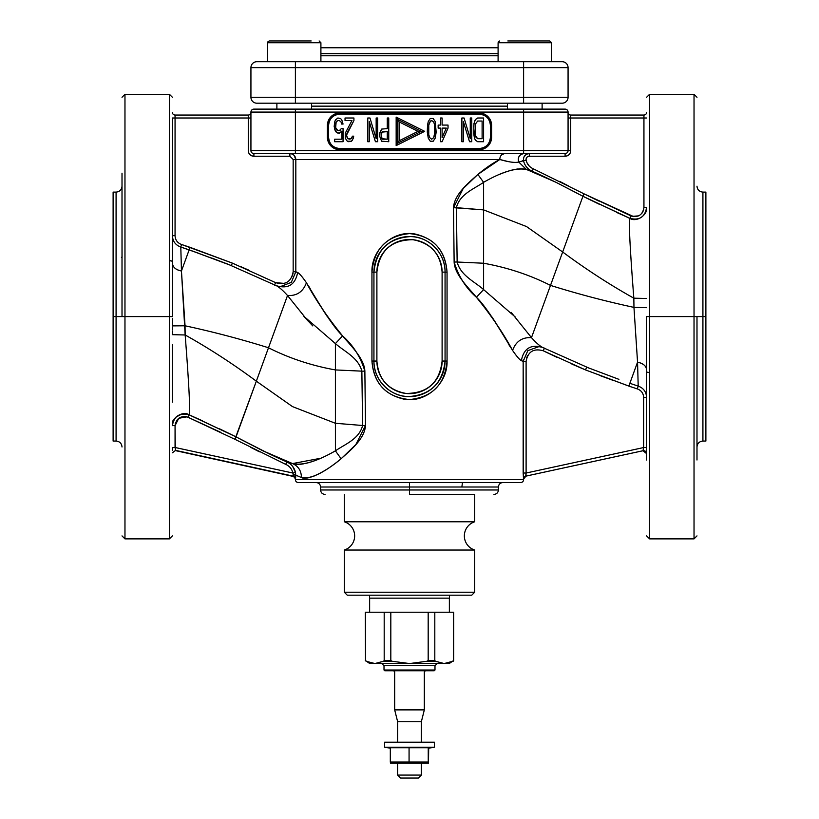 <?xml version="1.0" encoding="UTF-8"?>
<svg xmlns="http://www.w3.org/2000/svg" width="819" height="819" viewBox="0 0 819 819"><rect width="100%" height="100%" fill="white"/><g stroke="black" fill="none" stroke-linecap="round" stroke-linejoin="round"><path stroke-width="1.23" d="M284.367 283.405L275.655 282.668L232.361 263.114L181.583 244.502C177.477 242.987 175.307 240.049 175.061 235.677L175.061 118.008L248.27 118.008L248.27 150.614C248.607 154.033 250.481 155.907 253.9 156.245L253.9 153.573L565.1 153.573L253.9 153.573A2.969 2.969 0 0 1 250.931 150.614L250.931 112.08A2.969 2.969 0 0 1 253.9 109.122L295.393 109.122L253.9 109.122A2.969 2.969 0 0 0 250.931 112.08A2.969 2.969 90 0 1 253.9 109.122A2.969 2.969 0 0 0 250.931 112.08L523.607 112.08L523.607 109.122L565.1 109.122L523.607 109.122L523.607 112.08L568.069 112.08A2.969 2.969 0 0 0 565.1 109.122A2.969 2.969 0 0 1 568.069 112.08A2.969 2.969 -90 0 0 565.1 109.122A2.969 2.969 0 0 1 568.069 112.08L568.069 150.614L570.73 150.614L570.73 118.008L570.73 150.614A5.631 5.631 0 0 1 565.1 156.245C568.519 155.907 570.393 154.033 570.73 150.614L568.069 150.614L568.069 112.08L295.393 112.08L295.393 109.122L542.547 109.122M520.638 482.555L298.362 482.555A2.969 2.969 0 0 1 295.393 479.596A2.969 2.969 0 0 0 298.362 482.555L520.638 482.555A2.969 2.969 0 0 0 523.607 479.596L295.393 479.596L295.393 478.777L295.393 479.596L523.607 479.596A2.969 2.969 0 0 1 520.638 482.555M462.479 482.555L461.855 487.008L462.479 482.555L498.638 482.555L409.5 482.555L502.538 482.555L316.462 482.555L409.5 482.555L409.5 494.41L474.703 494.41L474.703 521.775L344.297 521.775L344.297 494.41L344.297 521.775L474.703 521.775A14.824 14.824 0 0 0 474.703 550.04L474.703 592.219L471.744 595.188L347.256 595.188L344.297 592.219L347.256 595.188L471.744 595.188L474.703 592.219L344.297 592.219L344.297 550.04A14.824 14.824 0 0 0 344.297 521.775M295.526 478.644L295.772 475.552L296.908 475.624L295.792 475.552M301.31 477.446L299.068 476.545M339.609 460.012L336.752 462.264M333.098 464.977L331.941 465.796M325.901 469.809L326.546 469.4M323.382 471.345L322.625 471.785M313.452 476.279L312.551 476.607M309.633 477.497L308.2 477.815M508.476 161.63L499.805 159.5C493.294 162.807 485.984 167.772 477.886 174.416L499.805 159.5L295.823 159.5L295.823 271.734L297.666 272.512C299.754 273.822 302.672 277.231 306.419 282.75C315.602 299.846 327.651 317.557 342.588 335.903C353.122 345.157 360.544 356.9 364.864 371.13L365.489 425.491L355.815 444.625L341.113 458.753C323.638 473.147 310.421 479.391 301.443 477.487L298.781 476.412L301.443 477.487C305.743 480.702 323.044 474.068 341.113 458.753C348.382 451.945 364.783 439.465 365.489 425.491L364.864 371.13C364.322 358.118 349.529 344.471 342.588 335.903C331.582 325.471 316.666 299.375 306.419 282.75C302.375 276.894 299.457 273.474 297.666 272.512L295.823 271.734L295.802 272.44M308.824 286.384L309.817 287.971M316.636 299.467L317.014 300.133M323.167 310.288L323.577 310.933M326.075 314.762L327.088 316.257M334.224 325.982L334.715 326.597M301.054 275.624L302.446 277.324M304.924 280.62L305.856 281.941M496.191 161.486L498.648 160.114M510.196 346.826L509.152 345.157M502.364 333.681L501.986 333.046M495.833 322.881L495.423 322.225M492.977 318.489L491.912 316.912M484.766 307.176L484.285 306.562M517.966 357.565L516.554 355.845M514.076 352.549L513.042 351.095M525.962 169.441L526.453 169.574C516.615 167.373 502.323 171.621 483.589 182.32L477.886 174.416C470.618 181.214 454.217 193.704 453.511 207.678L454.135 262.039C454.678 275.051 469.471 288.697 476.412 297.266C487.418 307.698 502.323 333.783 512.581 350.419C516.625 356.275 519.553 359.695 521.334 360.657L523.157 361.425L523.433 478.665M565.11 464.578L526.105 473.034L525.941 476.126L523.607 479.023A2.969 2.969 0 0 1 525.941 476.126A2.969 2.969 0 0 0 523.607 479.023L525.859 476.126L643.017 450.726L643.642 447.553L604.32 456.081M295.772 475.563L295.475 478.777A2.672 2.662 -90 0 0 295.198 477.579L295.393 478.777L293.376 476.177L175.624 450.655L294.502 476.719A2.672 2.662 -90 0 0 293.386 476.177M447.051 272.123C445.546 251.433 434.909 238.728 415.151 234.039C393.478 229.801 371.161 249.478 371.949 272.123L371.949 361.046C373.454 381.736 384.091 394.441 403.849 399.129C425.522 403.368 447.839 383.691 447.051 361.046C444.922 384.387 432.401 397.225 409.5 399.57C386.599 397.225 374.078 384.387 371.949 361.046L371.949 272.123C374.078 248.781 386.599 235.944 409.5 233.599C432.401 235.944 444.922 248.781 447.051 272.123L447.051 361.046L447.051 272.123L445.065 272.123L447.051 272.123M295.393 478.777L295.475 478.777A2.672 2.662 90 0 0 293.376 476.177L293.591 474.457M295.598 478.183L295.659 477.518M295.679 477.231L295.761 475.767M296.314 464.332L292.516 463.585C298.341 466.154 301.31 470.792 301.443 477.487L295.362 475.02M294.594 474.662L293.356 474.436L292.895 473.034C291.922 468.98 289.537 466.083 285.729 464.373L234.91 439.291L256.337 381.183C233.098 363.943 209.367 348.536 185.155 334.981C188.145 372.829 190.909 415.561 188.954 414.67L236.067 436.885L260.913 449.6M293.263 467.25L295.495 472.491L295.772 475.552L296.908 475.624M292.188 463.482L291.677 463.319M316.052 460.155L312.868 461.322M309.295 462.469L305.292 463.503M302.18 464.076L300.327 464.291M298.003 464.424L296.683 464.373M305.252 478.132L306.101 478.101M312.264 476.709L314.609 475.819M321.969 472.164L323.444 471.314M335.391 450.859L334.306 451.433M318.458 459.203L316.093 460.135M313.677 461.036L310.329 462.151M309.039 462.54L307.565 462.95M303.941 463.769L301.197 464.189M299.191 464.373L298.055 464.414M295.004 464.148L292.772 463.646M283.702 305.989L284.418 304.023M286.65 297.901L287.52 295.516C296.775 296.048 303.081 291.799 306.419 282.75C303.081 291.799 296.775 296.048 287.52 295.516L268.499 347.768C241.021 339.168 213.206 331.849 185.043 325.788L185.155 334.981C188.145 372.829 190.909 415.561 188.954 414.67L189.271 414.076M287.571 295.567L288.319 296.498M304.74 317.332L312.786 325.921M337.489 330.006L329.084 319.123M325.696 314.199L322.43 309.121M310.217 288.626L309.244 287.039M277.917 286.558L280.426 288.493M287.418 295.393L287.52 295.516C283.087 290.581 279.402 287.326 276.484 285.749C288.175 289.138 295.239 284.725 297.666 272.512C295.239 284.725 288.175 289.138 276.484 285.749M526.627 169.625L528.132 170.137L526.484 169.584L518.744 162.049C515.028 162.95 508.712 162.101 499.805 159.5C499.918 156.163 501.474 154.187 504.494 153.573A5.928 4.689 90 0 0 499.805 159.5L293.161 159.5L289.885 156.245L253.9 156.245A5.631 5.631 0 0 1 248.27 150.614L248.392 151.802M276.453 153.573L253.9 153.573L253.9 156.245L289.885 156.245L293.161 159.5L293.161 271.744C291.308 281.746 285.473 285.391 275.645 282.668C285.473 285.391 291.308 281.746 293.161 271.734L295.823 271.744L291.318 282.36L280.559 286.548L291.318 282.36L295.823 271.734L295.823 159.5L294.103 155.323M293.089 273.096L292.383 276.023M289.885 153.573C293.468 153.972 295.444 155.948 295.823 159.5C295.464 155.897 293.489 153.921 289.885 153.573L289.885 156.245L289.885 153.573M293.161 271.734L293.161 159.5L295.823 159.5M294.43 271.734L295.823 271.734M274.488 285.063L275.645 282.668L232.361 263.114L231.347 265.581L232.361 263.114L190.069 247.338L189.158 249.836L180.804 247.041C175.512 245.096 172.707 241.308 172.399 235.677L175.061 235.677L172.399 235.677C172.707 241.308 175.512 245.096 180.804 247.041L181.583 244.502L180.804 247.041L189.158 249.836L190.069 247.338L189.158 249.836L199.355 253.532L180.804 247.041L181.449 271.007L189.158 249.836L228.399 264.373M307.831 320.813L288.114 296.253M301.443 477.487C301.31 470.792 298.341 466.154 292.516 463.585C302.385 465.796 316.677 461.547 335.411 450.849L341.113 458.753L335.411 450.849C344.635 444.359 359.285 439.148 362.602 425.501L335.401 423.28L335.411 450.849C344.635 444.359 359.285 439.148 362.602 425.501L365.489 425.491L362.602 425.501L361.855 371.15L364.864 371.13L361.855 371.15C358.374 357.524 344.328 351.566 335.401 343.581L335.401 369.932L335.401 343.581L342.588 335.903L335.401 343.581L303.798 316.226M332.36 452.518L335.411 450.849L335.401 423.28L362.602 425.501L361.855 371.15L335.401 369.932C311.486 365.622 289.179 358.231 268.499 347.768L287.52 295.516M320.628 458.271L292.526 463.574L262.858 450.788L236.056 436.885L256.337 381.183L292.506 406.623L335.401 423.28L335.401 369.932L361.855 371.15C358.374 357.534 344.318 351.556 335.401 343.581L335.401 344.482L335.401 343.581M283.763 460.626L270.915 454.637L286.763 461.916L270.946 454.647L286.763 461.916L285.729 464.373L286.763 461.916L287.756 461.855M292.373 463.544L284.746 460.616M270.116 454.258L241.492 439.772M290.755 462.991L292.455 463.564M290.786 463.001L263.104 450.911M295.772 475.552L293.356 474.436L295.772 475.552L295.495 472.491L292.895 473.034L295.495 472.491C294.308 467.536 291.4 464.015 286.763 461.916M295.475 478.777L293.376 476.177L175.573 450.368L172.399 452.805M293.376 476.177L292.895 473.034L175.061 447.491L175.624 450.645M172.43 447.491L172.399 450.573L172.399 447.491L175.061 447.491L175.317 448.935L175.061 425.645M175.123 447.502L289.834 472.379M273.515 468.837L237.49 461.025M175.266 423.74L176.884 420.167M183.108 416.533L186.435 416.728M220.372 432.176L188.575 417.516M250.727 447.348L259.439 451.842M295.495 472.491L292.68 466.431M233.958 438.82L285.729 464.373C289.537 466.083 291.922 468.98 292.895 473.034L175.061 447.491L175.061 425.655L178.747 418.294L186.855 416.84M235.145 436.435L226.976 432.412M191.237 415.765L189.844 415.151M235.452 436.578L228.491 433.159M188.954 414.67C182.606 410.636 171.212 418.12 172.399 425.542L175.061 425.655L172.399 425.542C171.243 417.966 182.76 410.667 188.954 414.67L236.067 436.885L188.923 414.752C179.545 412.53 174.037 416.154 172.399 425.655L172.399 425.593M172.399 425.532L172.399 424.672M189.343 413.636L189.496 411.281M189.537 408.609L189.445 400.061M122.011 173.167L122.011 316.584L124.969 316.584L124.969 94.298L169.431 94.298L169.431 316.584L172.399 316.584L172.399 263.319C172.973 267.393 175.993 269.963 181.449 271.007L185.155 334.981L172.399 334.674L172.399 331.255M122.011 97.266L124.969 94.298L124.969 316.584L169.431 316.584L169.431 538.871L172.399 535.902M172.399 97.266L169.431 94.298L169.431 316.584L172.399 316.584L172.399 118.008L175.061 118.008L175.061 115.049A2.672 2.672 0 0 1 172.399 112.377A2.672 2.672 179.9 0 0 175.061 115.049L248.27 115.049A2.672 2.672 -0 0 0 250.931 112.377A2.672 2.672 0 0 1 248.27 115.049L175.061 115.049A2.672 2.672 0 0 1 172.399 112.377A2.672 2.672 0 0 0 175.061 115.049L175.061 118.008L172.399 118.008M121.417 257.309L122.051 257.309L122.011 229.474M122.011 316.584L116.083 316.584L116.083 441.062L116.083 316.584L124.969 316.584L124.969 538.871L122.011 535.902M122.011 446.99C121.662 443.396 119.687 441.421 116.083 441.062L113.114 441.062L113.114 192.107L116.083 192.107L116.083 316.584L113.114 316.584L116.083 316.584L116.083 192.107C119.687 191.748 121.662 189.773 122.011 186.179M474.703 550.04L474.703 592.219L344.297 592.219L344.297 550.04L474.703 550.04L344.297 550.04M502.856 482.555C500.163 482.821 498.679 484.305 498.413 487.008L409.5 487.008L498.413 487.008L498.413 489.967L409.5 489.967L409.5 494.41L474.703 494.41L474.703 521.775M409.5 482.555L409.5 487.008L320.587 487.008L409.5 487.008L409.5 489.967L320.587 489.967C320.853 492.669 322.328 494.154 325.03 494.41M493.97 494.41C496.672 494.154 498.147 492.669 498.413 489.967L320.587 489.967L320.587 487.008C320.321 484.305 318.837 482.821 316.144 482.555M335.401 351.136L335.401 345.751L335.401 351.136M482.811 304.729L489.916 314.035M483.599 282.033L483.599 287.418L483.599 282.033M532.35 335.268L531.48 337.653C535.913 342.588 539.598 345.843 542.516 347.42C530.825 344.031 523.761 348.444 521.334 360.657L523.157 361.425L521.334 360.657C519.246 359.346 516.328 355.937 512.581 350.419C503.398 333.323 491.349 315.612 476.412 297.266L483.599 289.588L483.599 288.687L483.599 289.588L515.212 316.953M535.298 327.18L534.582 329.146M276.453 109.122L253.9 109.122L295.393 109.122L295.393 150.614L295.393 112.08L250.931 112.08L250.931 150.614L523.607 150.614L523.607 112.08L523.607 150.614L568.069 150.614A2.969 2.969 0 0 1 565.1 153.573A2.969 2.969 0 0 0 568.069 150.614A2.969 2.969 0 0 1 565.1 153.573L565.1 156.245L565.1 153.573A2.969 2.969 89.9 0 0 568.069 150.614L295.393 150.614L295.393 153.573L295.393 150.614L250.931 150.614A2.969 2.969 0 0 0 253.9 153.573L523.607 153.573L523.607 150.614L523.607 153.573L565.1 153.573L542.547 153.573M295.393 109.122L523.607 109.122M505.128 153.573L506.981 153.573M190.069 247.338L181.583 244.502C177.477 242.987 175.307 240.049 175.061 235.677L175.061 118.008L248.27 118.008L248.27 115.049L248.27 118.008L250.931 118.008L248.27 118.008L248.27 150.614M274.959 284.091L274.611 284.817M248.372 269.963L241.083 266.789M211.599 257.985L228.061 264.24L211.558 257.975M253.9 153.573A2.969 2.969 0 0 1 250.931 150.614A2.969 2.969 0 0 0 253.9 153.573M568.069 118.008L646.601 118.008L643.939 118.008L643.939 115.049A2.672 2.672 0 0 0 646.601 112.377A2.672 2.672 0 0 1 643.939 115.049L570.73 115.049L643.939 115.049L643.939 207.514L643.939 118.008L570.73 118.008L570.73 115.049A2.672 2.672 0 0 1 568.069 112.377A2.672 2.672 0 0 0 570.73 115.049L570.73 118.008L568.069 118.008M327.405 125.42C328.143 117.854 332.289 113.708 339.854 112.971L479.146 112.971C486.711 113.708 490.857 117.854 491.595 125.42L491.595 137.275C490.857 144.83 486.711 148.986 479.146 149.723L339.854 149.723C332.289 148.986 328.143 144.83 327.405 137.275L327.405 125.42L327.999 125.42A11.855 11.855 0 0 1 339.854 113.565L479.146 113.565L479.146 112.971L479.146 113.565A11.855 11.855 0 0 1 491.001 125.42L491.001 137.275L491.595 137.275L491.001 137.275A11.855 11.855 0 0 1 479.146 149.13L339.854 149.13L339.854 149.723L339.854 149.13A11.855 11.855 0 0 1 327.999 137.275L327.999 125.42L327.405 125.42A12.449 12.449 0 0 1 339.854 112.971L339.854 113.565A11.855 11.855 0 0 0 327.999 125.42L327.999 137.275A11.855 11.855 0 0 0 339.854 149.13L479.146 149.13A11.855 11.855 0 0 0 491.001 137.275L491.001 125.42A11.855 11.855 0 0 0 479.146 113.565L339.854 113.565L339.854 112.971L479.146 112.971A12.449 12.449 0 0 1 491.595 125.42L491.001 125.42L491.595 125.42L491.595 137.275A12.449 12.449 0 0 1 479.146 149.723L479.146 149.13L479.146 149.723L339.854 149.723A12.449 12.449 0 0 1 327.405 137.275L327.999 137.275L327.405 137.275L327.405 125.42M339.854 148.536L339.854 149.13L339.854 148.536L479.146 148.536C485.995 147.87 489.742 144.113 490.407 137.275L490.407 125.42C489.742 118.581 485.995 114.824 479.146 114.158L339.854 114.158C333.005 114.824 329.258 118.581 328.593 125.42L328.593 137.275L327.999 137.275L328.593 137.275A11.261 11.261 0 0 0 339.854 148.536C333.005 147.87 329.258 144.113 328.593 137.275L328.593 125.42L327.999 125.42L328.593 125.42A11.261 11.261 0 0 1 339.854 114.158L339.854 113.565L339.854 114.158L479.146 114.158L479.146 113.565L479.146 114.158A11.261 11.261 0 0 1 490.407 125.42L491.001 125.42L490.407 125.42L490.407 137.275L491.001 137.275L490.407 137.275A11.261 11.261 0 0 1 479.146 148.536L479.146 149.13L479.146 148.536L339.854 148.536M347.01 133.139L346.519 136.169L347.758 138.698L349.979 139.199L351.955 137.684L349.979 139.199L347.758 138.698L346.519 135.166L353.931 120.536L353.931 118.008L345.034 118.008L345.034 120.536L351.955 120.536L345.28 133.139L345.28 138.186L347.256 141.216L348.74 141.718L351.464 141.216L352.446 140.203L353.685 136.169L352.446 136.169L351.208 138.698L347.758 138.698L346.519 136.169L347.01 133.139L346.519 136.169L347.758 138.698L351.208 138.698L352.446 136.169L353.685 136.169L353.439 138.186L351.464 141.216L347.256 141.216L345.28 138.186L345.28 133.139L351.955 120.536L345.034 120.536L345.034 118.008L353.931 118.008L353.931 120.536L347.01 133.139M341.83 139.199L341.83 131.122L341.83 139.199L334.664 139.199L334.664 141.718L343.059 141.718L343.059 128.603L341.328 128.603L339.353 130.62L341.328 128.603L343.059 128.603L343.059 141.718L334.664 141.718L334.664 139.199L341.83 139.199L341.83 131.122L341.83 139.199M341.083 122.041L339.353 120.536L337.878 120.536L336.148 122.041L335.647 127.59L337.878 130.62L339.353 130.62L336.885 130.119L335.647 127.59L336.148 122.041L337.878 120.536L339.353 120.536L341.083 122.041L341.584 124.058L343.059 124.058L341.83 120.024L340.591 118.509L337.878 118.008L335.401 120.024L334.664 122.041L334.664 129.105L335.401 131.122L337.878 133.139L340.591 132.637L341.83 131.122L339.353 133.139L336.64 132.637L335.401 131.122L334.172 126.587L334.664 122.041L335.401 120.024L337.878 118.008L340.591 118.509L341.83 120.024L343.059 124.058L341.584 124.058L341.083 122.041M424.672 131.347L396.161 145.598L396.161 117.097L424.672 131.347L421.355 131.347L424.672 131.347L396.161 117.097L396.161 145.598L424.672 131.347M477.672 138.698L482.115 138.698L482.115 121.038L477.672 121.038L475.44 124.058L475.44 135.667L477.672 138.698L475.44 135.667L475.44 124.058L477.672 121.038L482.115 121.038L482.115 138.698L477.672 138.698L482.115 138.698L477.672 138.698L475.941 137.183L475.194 133.651L475.44 124.058L477.672 121.038L482.115 121.038L482.115 138.698L482.115 121.038L477.672 121.038L475.44 124.058L475.44 135.667L477.672 138.698M442.106 137.684L446.304 128.102L442.106 128.102L442.106 137.684L442.106 128.102L446.304 128.102L442.106 137.684L446.304 128.102L442.106 137.684L442.106 128.102L446.304 128.102L442.106 128.102L442.106 137.684M434.694 134.654L434.694 125.072L433.701 122.041L431.726 120.536L429.75 122.041L428.767 125.072L428.767 134.654L429.75 137.684L431.726 139.199L433.701 137.684L434.694 134.654L433.701 137.684L431.726 139.199L429.75 137.684L428.767 134.654L428.767 125.072L429.75 122.041L431.726 120.536L433.701 122.041L434.694 125.072L434.694 134.654L434.94 131.634L433.701 137.684L431.726 139.199L429.75 137.684L428.767 134.654L428.767 125.072L429.75 122.041L431.726 120.536L433.701 122.041L434.694 125.072L434.94 131.634L434.694 125.072L433.701 122.041L431.726 120.536L430.497 121.038L428.767 125.072L428.767 134.654L429.75 137.684L431.726 139.199L433.701 137.684L434.694 134.654M387.274 131.634L381.838 132.135L381.101 134.654L381.838 138.698L387.274 139.199L387.274 131.634L387.274 139.199L382.575 139.199L381.101 136.169L381.838 132.135L387.274 131.634L382.575 131.634L387.274 131.634L387.274 139.199L382.575 139.199L381.101 136.169L381.347 133.139L382.575 131.634L381.101 134.654L381.838 138.698L387.274 139.199L387.274 131.634M483.599 141.718L477.672 141.718L475.44 140.203L474.457 138.186L473.72 133.651L473.966 123.556L475.44 119.523L477.672 118.008L483.599 118.008L483.599 141.718L483.599 118.008L477.672 118.008L475.44 119.523L474.457 121.54L473.72 126.085L474.457 138.186L475.44 140.203L477.672 141.718L483.599 141.718M470.26 118.008L470.26 138.698L464.086 118.008L461.865 118.008L461.865 141.718L463.339 141.718L463.339 121.54L469.512 141.718L471.744 141.718L471.744 118.008L470.26 118.008L471.744 118.008L471.744 141.718L469.512 141.718L463.339 121.54L463.339 141.718L461.865 141.718L461.865 118.008L464.086 118.008L470.26 138.698L470.26 118.008M442.106 141.718L448.034 128.102L448.034 125.072L442.106 125.072L442.106 118.008L440.622 118.008L440.622 125.072L438.155 125.072L438.155 128.102L440.622 128.102L440.622 141.718L442.106 141.718L440.622 141.718L440.622 128.102L438.155 128.102L438.155 125.072L440.622 125.072L440.622 118.008L442.106 118.008L442.106 125.072L448.034 125.072L448.034 128.102L442.106 141.718M436.179 132.135L435.186 121.54L433.21 118.509L430.251 118.509L428.276 121.54L427.528 125.072L427.283 132.135L428.276 138.186L430.251 141.216L433.21 141.216L435.186 138.186L436.179 132.135L435.186 138.186L433.21 141.216L430.251 141.216L428.276 138.186L427.283 132.135L427.528 125.072L428.276 121.54L430.251 118.509L433.21 118.509L435.186 121.54L436.179 132.135M379.617 136.169L381.593 141.216L388.749 141.718L388.749 118.008L387.274 118.008L387.274 128.603L381.593 129.105L379.617 134.152L379.617 136.169L379.862 132.637L381.593 129.105L387.274 128.603L387.274 118.008L388.749 118.008L388.749 141.718L381.593 141.216L379.617 136.169M376.156 118.008L376.156 138.698L369.983 118.008L367.762 118.008L367.762 141.718L369.246 141.718L369.246 121.54L375.419 141.718L377.641 141.718L377.641 118.008L376.156 118.008L377.641 118.008L377.641 141.718L375.419 141.718L369.246 121.54L369.246 141.718L367.762 141.718L367.762 118.008L369.983 118.008L376.156 138.698L376.156 118.008M339.353 120.536L337.878 120.536L339.353 120.536M336.885 121.038L336.148 122.041L336.885 121.038M335.647 123.556L336.148 122.041L335.647 123.556M335.401 126.085L335.647 127.59L335.401 126.085M336.148 129.105L335.647 127.59L336.148 129.105M337.878 130.62L339.353 130.62L337.878 130.62M340.346 130.119L339.353 130.62L340.346 130.119M397.645 119.492L397.645 143.202L396.161 145.598L397.645 143.202L421.355 131.347L397.645 119.492L396.161 117.097L397.645 119.492L421.355 131.347L418.038 131.347L399.129 121.888L397.645 119.492L399.129 121.888L399.129 140.807L418.038 131.347L399.129 121.888L399.129 140.807L418.038 131.347L421.355 131.347L397.645 119.492L397.645 143.202L399.129 140.807L397.645 143.202L421.355 131.347M529.074 153.573L529.309 153.573C525.112 154.136 523.187 156.531 523.515 160.759L526.115 160.176C527.098 164.22 529.484 167.096 533.271 168.796L531.93 168.141M526.044 159.541L526.279 158.282M528.071 156.49L528.624 156.316M528.695 153.573L526.177 153.573M525.778 153.573L523.003 153.573M522.225 160.852L522.778 160.739M518.253 153.573L517.577 153.573M504.463 153.573L501.566 154.873M506.418 161.22L507.995 161.538M508.118 161.568L505.364 160.974M499.017 159.92L497.788 160.585M499.549 174.386L500.194 174.119M502.938 173.014L506.07 171.867M511.332 170.25L513.677 169.666M516.738 169.113L522.409 168.806M523.556 168.939L524.825 169.175M531.439 337.602L530.927 336.978M493.304 318.97L496.57 324.037M508.773 344.533L509.776 346.15M541.758 347.031L540.745 346.376M571.918 364.107L585.513 369.922L586.65 367.188L618.929 379.351M523.239 359.879L523.157 361.425L527.825 350.645L538.912 346.642M523.525 479.023L523.157 473.034L526.105 473.034L526.105 361.404M526.668 357.831L527.631 355.63M544.277 351.29L556.623 357.166M599.293 375.317L613.779 380.63M649.569 372.655L646.601 372.051L649.569 372.635L646.601 372.092L646.601 397.471C646.293 391.84 643.488 388.042 638.196 386.097L629.852 383.312L638.196 386.097L637.551 362.162L629.852 383.312L638.196 386.097L637.551 362.162L628.838 386.087L585.513 369.922L543.202 350.767C533.619 348.106 527.917 351.658 526.105 361.425C527.917 351.658 533.619 348.106 543.202 350.767L585.513 369.922L630.906 386.824M636.138 388.554L637.336 388.923C641.308 390.387 643.406 393.243 643.642 397.471L643.365 448.966M643.089 450.368L643.642 447.553L526.105 473.034L643.642 447.553L643.642 397.471C643.406 393.233 641.297 390.387 637.336 388.923L628.838 386.087L637.336 388.923L638.196 386.097C643.488 388.042 646.293 391.84 646.601 397.471L643.642 397.471L646.601 397.471M525.788 475.706L525.829 474.907M525.798 475.808L525.89 474.355M584.254 463.462L561.967 468.294M542.117 347.225L538.81 346.642L527.805 350.665L523.157 361.425L523.157 473.034L526.105 473.034L525.859 476.126L643.017 450.726C645.106 450.583 646.304 451.545 646.601 453.624C646.304 451.545 645.106 450.583 643.017 450.726M643.642 447.553L646.601 447.553L643.642 447.553L643.458 448.464M696.989 460.002L696.989 316.584L702.917 316.584L702.917 192.107L702.917 316.584L694.031 316.584L694.031 538.871L649.569 538.871L649.569 316.584L646.601 316.584L646.601 460.002M696.989 316.584L646.601 316.584M696.989 535.902L694.031 538.871L694.031 316.584L649.569 316.584L649.569 94.298L646.601 97.266M646.601 535.902L649.569 538.871L649.569 94.298L694.031 94.298L696.989 97.266M694.031 316.584L694.031 94.298L694.031 316.584M696.989 186.179C697.338 189.773 699.313 191.748 702.917 192.107L705.886 192.107L705.886 441.062L702.917 441.062L702.917 316.584L705.886 316.584L702.917 316.584L702.917 441.062C699.313 441.421 697.338 443.396 696.989 446.99M696.989 375.86L696.989 403.695M528.245 170.178L526.484 169.584C516.594 167.393 502.293 171.632 483.589 182.32L483.599 209.889L526.494 226.546L562.663 251.986C585.902 269.226 609.633 284.633 633.845 298.188C630.855 260.34 628.091 217.608 630.046 218.499L582.933 196.284L630.046 218.397C639.434 220.659 644.952 217.025 646.601 207.514L643.939 207.514L646.601 207.514L646.59 208.087M642.505 216.482L639.434 218.407M630.046 218.397L631.101 215.95C638.38 217.7 642.659 214.885 643.939 207.514C642.659 214.885 638.38 217.7 631.101 215.95L630.046 218.397L616.605 212.418M630.046 218.499C636.394 222.533 647.788 215.049 646.601 207.627C647.819 214.895 636.547 222.563 630.046 218.499L582.933 196.284L562.663 251.986C585.902 269.226 609.633 284.633 633.845 298.188C630.865 260.34 628.091 217.608 630.046 218.499M643.744 209.398L642.055 213.094M638.544 215.888L632.166 216.339M631.234 216.011L584.09 193.878L633.722 216.646M643.601 209.971L642.587 212.316M598.617 200.983L584.121 193.898L582.903 196.273L584.09 193.878L533.271 168.796L585.042 194.349M568.273 185.821L559.623 181.357M526.044 159.449L526.248 158.364M528.009 156.511L528.736 156.296M529.299 156.245L529.309 156.245C526.996 156.552 525.931 157.862 526.115 160.186L523.515 160.759C524.723 165.673 527.631 169.175 532.237 171.253L548.054 178.522L532.237 171.253L533.271 168.796L532.237 171.253C527.631 169.175 524.723 165.673 523.515 160.759L518.744 162.049L523.515 160.759M570.608 151.802L570.73 150.614M529.105 165.899L526.955 162.694M526.115 160.207L526.115 160.186C525.931 157.862 526.996 156.552 529.309 156.245L565.1 156.245L529.309 156.245L529.309 153.573L529.309 156.245M526.812 169.687L527.323 169.85M521.099 153.573L523.884 153.573C519.215 154.463 517.506 157.289 518.744 162.049L526.545 169.605M528.214 170.168L555.896 182.258L577.497 193.397M483.599 289.588C474.682 281.613 460.626 275.634 457.145 262.019L483.599 263.237L457.145 262.019L456.398 207.668L453.511 207.678L463.185 188.544L477.886 174.416L483.589 182.32C474.365 188.81 459.715 194.021 456.398 207.668L483.599 209.889L483.589 182.32C474.365 188.81 459.715 194.021 456.398 207.668L457.145 262.019L454.135 262.039L457.145 262.019C460.626 275.645 474.672 281.603 483.599 289.588L483.599 263.237L483.599 289.588L476.412 297.266C465.878 288.012 458.456 276.269 454.135 262.039L453.511 207.678L483.599 209.889L526.494 226.546L562.663 251.986L582.933 196.284L556.142 182.381L534.254 172.553M548.884 178.911L555.896 182.258M534.572 172.256L548.085 178.532L531.162 171.294M583.855 196.734L592.065 200.768M627.764 217.404L629.279 218.069M583.548 196.58L590.632 200.071M500.337 174.058L502.815 173.065M505.016 172.246L507.463 171.406M514.701 169.472L517.772 168.98M519.758 168.796L521.805 168.775M522.819 168.857L526.248 169.533M599.488 204.361L583.189 196.406M516.267 153.573L516.994 153.573M516.328 162.469L518.744 162.049C517.588 157.34 519.297 154.515 523.884 153.573L525.767 153.573M514.097 162.418L511.701 162.162M526.269 153.573L528.45 153.573M523.996 156.89L526.269 154.412M533.271 168.796C529.484 167.096 527.098 164.22 526.115 160.186M633.845 298.188L646.601 298.495L633.845 298.188L633.957 307.381L646.601 307.688L633.957 307.381L633.845 298.188M562.663 251.986L550.501 285.401C577.979 294.001 605.794 301.32 633.957 307.381L637.551 362.162C643.181 363.349 646.201 365.919 646.601 369.86C646.365 366.062 643.355 363.493 637.551 362.162L633.957 307.381C605.794 301.32 577.979 294.001 550.501 285.401L531.48 337.653C522.225 337.121 515.919 341.369 512.581 350.419C515.919 341.369 522.225 337.121 531.48 337.653L550.501 285.401C529.821 274.938 507.514 267.547 483.599 263.237C507.514 267.547 529.821 274.938 550.501 285.401L562.663 251.986M629.852 383.312L628.838 386.087M638.196 386.097L637.336 388.923M586.65 367.188L585.513 369.922M544.492 348.106L543.202 350.767L544.492 348.106M523.157 361.425L526.105 361.425L523.157 361.425M521.334 360.657C523.761 348.444 530.825 344.031 542.516 347.42M542.495 347.379L541.646 347.021M511.169 312.356L531.592 337.786M483.599 209.889L483.599 263.237L483.599 209.889M526.105 473.034L526.105 361.425M642.516 393.12L642.782 393.632M642.976 394.082L643.324 395.106M541.308 346.754L538.728 344.809M180.989 254.463L180.958 253.552M277.242 286.148L278.235 286.773M231.347 265.581L189.158 249.836L181.449 271.007L185.043 325.788C213.206 331.849 241.021 339.168 268.499 347.768L256.337 381.183C233.098 363.943 209.367 348.536 185.155 334.981L172.399 334.674L172.399 333.231M172.399 329.934L172.399 327.723M172.399 325.89L185.043 325.788L172.399 325.481L172.399 318.325M172.399 264.363L172.399 263.319C172.799 267.25 175.819 269.82 181.449 271.007L180.804 247.041M172.399 424.027L172.399 420.986M172.399 402.16L172.399 396.324M172.399 390.509L172.399 365.202M187.766 417.158L187.899 417.219C180.62 415.468 176.341 418.284 175.061 425.655C176.341 418.284 180.62 415.468 187.899 417.219L188.954 414.772L187.899 417.219L234.91 439.291L236.097 436.906M172.399 447.635L175.061 447.491M176.116 417.025L181.808 414.045M188.954 414.772L202.385 420.751M219.512 428.808L235.811 436.762M285.729 464.373C289.537 466.083 291.922 468.98 292.895 473.034M335.401 423.28L335.401 369.932C311.486 365.622 289.179 358.231 268.499 347.768L256.337 381.183L292.506 406.623L335.401 423.28M172.399 261.22L169.431 260.647L172.399 261.22M169.431 316.584L169.431 538.871L124.969 538.871L124.969 316.584L169.431 316.584M373.935 361.046L371.949 361.046L373.935 361.046L373.935 272.123L371.949 272.123L373.935 272.123L373.935 361.046L376.894 361.046L376.894 272.123L373.935 272.123A35.565 35.565 0 0 1 409.5 236.558A35.565 35.565 0 0 1 445.065 272.123L445.065 361.046L447.051 361.046L445.065 361.046L445.065 272.123L442.106 272.123L442.106 361.046C439.639 382.442 427.641 393.253 406.091 393.468C388.114 390.079 378.388 379.269 376.894 361.046L373.935 361.046A35.565 35.565 0 0 0 409.5 396.611A35.565 35.565 0 0 0 445.065 361.046C442.71 383.22 430.507 395.075 408.476 396.591C390.202 396.724 373.331 379.586 373.935 361.046A35.565 35.565 0 0 0 409.5 396.611A35.565 35.565 0 0 0 445.065 361.046L442.106 361.046L442.106 272.123L445.065 272.123C445.669 253.583 428.798 236.445 410.524 236.578C388.493 238.094 376.29 249.949 373.935 272.123A35.565 35.565 0 0 1 409.5 236.558A35.565 35.565 0 0 1 445.065 272.123M373.935 272.123L376.894 272.123A32.606 32.606 0 0 1 409.5 239.527A32.606 32.606 0 0 1 442.106 272.123C440.612 253.9 430.886 243.089 412.909 239.701C391.359 239.916 379.361 250.727 376.894 272.123L376.894 361.046A32.606 32.606 0 0 0 409.5 393.642A32.606 32.606 0 0 0 442.106 361.046L445.065 361.046M442.25 258.261L442.025 257.729M376.975 257.729L376.74 258.272M376.75 374.907L376.975 375.44M442.025 375.44L442.26 374.897M365.509 612.223L365.509 660.462L365.335 612.223L453.665 612.223L453.665 660.462L449.539 663.349L444.922 663.349L452.958 661.23M365.335 660.462L369.461 663.349L444.922 663.349M384.009 670.024L384.009 665.724L434.991 665.724L434.991 670.024L384.009 670.024L384.756 670.761L434.101 670.761M453.491 612.223L453.491 660.462M434.807 612.223L434.807 660.462L435.35 661.23L443.376 663.349M428.183 612.223L428.183 660.462L427.108 661.23L435.35 661.23M411.036 663.349L427.108 661.23M390.817 612.223L390.817 660.462L391.892 661.23L407.964 663.349M384.193 612.223L384.193 660.462L383.65 661.23L391.892 661.23M375.624 663.349L383.65 661.23M374.078 663.349L366.042 661.23L365.509 660.462M449.508 595.188L449.508 598.146L369.492 598.146L369.492 595.188M397.645 742.188L397.645 721.734L394.676 709.878L424.324 709.878L424.324 671.795L425.358 670.761M397.645 721.734L421.355 721.734L424.324 709.878M421.355 775.081L418.396 778.05L400.604 778.05L397.645 775.081L421.355 775.081L421.355 763.226M562.141 103.194A5.928 5.928 0 0 0 568.069 97.266L568.069 67.629A5.928 5.928 0 0 0 562.141 61.701A5.928 5.928 0 0 1 568.069 67.629L568.069 97.266A5.928 5.928 0 0 1 562.141 103.194L256.859 103.194A5.928 5.928 0 0 1 250.931 97.266L250.931 67.629A5.928 5.928 0 0 1 256.859 61.701L294.236 61.701M562.141 61.701A5.928 5.928 0 0 1 568.069 67.629A5.928 5.928 0 0 0 562.141 61.701L256.859 61.701A5.928 5.928 90 0 0 250.931 67.629A5.928 5.928 0 0 1 256.859 61.701M507.411 106.153L311.589 106.153M498.095 47.768L320.905 47.768M551.443 61.701L551.443 42.731L498.095 42.731L498.095 61.701L525.429 61.701M507.831 40.95L549.662 40.95L551.433 42.568M532.596 40.95L516.195 40.95M541.707 40.95L533.128 40.95M267.557 61.701L267.557 42.731C267.045 42.445 267.639 41.851 269.338 40.95L311.169 40.95M286.036 40.95L285.503 40.95M390.561 763.226L428.47 763.216L428.245 762.049L390.315 762.049L390.561 763.226M428.685 748.177L428.47 763.216M434.398 742.188L384.602 742.188L384.602 747.225L434.398 747.225L434.398 742.188M390.315 762.049L390.315 747.727L428.245 747.727L428.245 762.049M409.07 747.727L409.07 762.049M434.807 660.462L428.183 660.462M390.817 660.462L384.193 660.462M568.069 97.266L523.607 97.266L523.607 103.194M523.607 61.701L523.607 97.266L250.931 97.266M295.393 103.194L295.393 67.629L568.069 67.629M295.393 61.701L295.393 67.629L250.931 67.629M498.095 55.774L320.905 55.774M498.095 53.696L320.905 53.696M269.338 40.95C267.639 41.851 267.045 42.445 267.557 42.731L320.905 42.731L319.134 40.95L320.905 42.731L320.905 61.701M280.569 286.548L277.395 286.169L228.368 264.363M525.941 476.126L643.017 450.737L646.601 453.634M528.798 153.573L527.917 153.573M589.936 368.519L542.26 347.297M172.399 331.9L172.399 331.378M172.399 328.409L172.399 327.129M172.399 263.319L172.399 316.584M172.399 319.635L172.399 325.481M172.399 344.564L172.399 354.064M172.399 354.32L172.399 402.057M172.399 448.556L172.399 450.389M169.431 260.565L172.399 261.118L169.431 260.565M172.399 261.138L169.431 260.596M374.907 263.872L375.716 261.015M381.48 250.215L383.374 247.993M433.179 245.587L437.776 250.553M443.314 261.118L444.093 263.872M444.093 369.297L443.284 372.154M437.52 382.954L435.626 385.176M385.821 387.582L381.224 382.616M375.686 372.051L374.907 369.297M369.635 612.223L369.635 598.146M449.365 612.223L449.365 598.146M434.991 665.724L437.356 663.349M384.009 665.724L381.644 663.349M434.991 670.024L434.244 670.761M453.665 660.462L453.214 661.23M394.676 709.878L394.676 671.795L393.642 670.761M421.355 742.188L421.355 721.734M397.645 775.081L397.645 763.226M498.495 41.605L498.095 42.731L499.467 40.991M542.117 109.122L542.117 103.194M507.411 109.122L507.411 103.194M551.443 42.731L549.662 40.95M311.589 109.122L311.589 103.194M276.883 109.122L276.883 103.194M428.47 748.218L434.398 747.225M390.315 748.177L384.602 747.225"/></g></svg>
